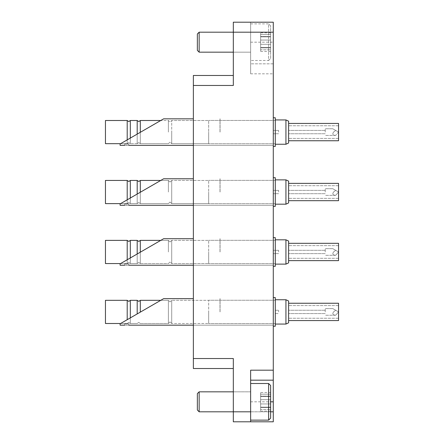 <?xml version="1.0" encoding="UTF-8"?>
<svg xmlns="http://www.w3.org/2000/svg" width="444" height="444" viewBox="0 0 444 444"><rect width="100%" height="100%" fill="white"/><g stroke="black" fill="none" stroke-linecap="round" stroke-linejoin="round"><path stroke-width="0.33" stroke-dasharray="2.22 1.67" d="M273.282 132.09L273.282 117.771L273.282 132.09M193.362 132.09L193.362 145.343L193.362 132.09M273.282 192.03L273.282 177.711L273.282 192.03M193.362 192.03L193.362 205.283L193.362 192.03M273.282 251.97L273.282 237.651L273.282 251.97M193.362 251.97L193.362 265.223L193.362 251.97M273.282 311.91L273.282 297.591L273.282 311.91M193.362 311.91L193.362 325.163L193.362 311.91M233.322 32.19L250.638 32.19L250.638 52.17L233.322 52.17L250.638 52.17L250.638 32.19L233.322 32.19L273.282 32.19L273.282 22.2L250.638 22.2L250.638 73.815L250.638 22.2L233.322 22.2L233.322 85.47L233.322 75.48L233.322 85.47L193.362 85.47L193.362 368.52M250.638 421.8L250.638 370.185M233.322 401.82L233.322 411.81L233.322 401.82M193.362 358.53L233.322 358.53L233.322 421.8L273.282 421.8L273.282 63.825L250.638 63.825L273.282 63.825L273.282 32.19M233.322 75.48L193.362 75.48L193.362 85.47M250.638 380.175L273.282 380.175M273.282 320.94L273.349 311.977L273.282 320.94M273.282 261.261L273.282 262.282M273.349 262.282L273.282 259.235M273.349 259.235L273.349 261.261M273.282 201.321L273.282 202.342M273.349 202.342L273.349 201.321M273.349 134.46L273.282 142.402L273.349 134.46M273.349 139.827L273.349 135.487L273.282 139.827M273.282 338.55L273.349 348.54M273.349 346.592L273.349 342.779L273.282 346.592M273.349 347.513L273.349 339.577L273.282 347.513M273.349 339.577L273.282 343.29L273.349 339.577M273.282 348.795L273.282 338.295L273.282 348.795M273.349 346.709L273.349 338.295L273.282 346.709M270.618 58.497L270.618 25.863L270.618 58.497L268.62 60.495L268.62 23.865L250.638 23.865L250.638 60.495L250.638 23.865M270.618 25.863L268.62 23.865L268.62 60.495L250.638 60.495M270.618 36.525L270.618 49.828L270.618 36.525L260.628 36.525L270.618 36.525M270.618 32.856L270.618 36.835L270.618 32.856L260.628 32.856L260.628 36.835L260.628 32.856M260.628 36.525L260.628 49.828L260.628 47.525L270.618 47.525L260.628 47.525L260.628 47.835L260.628 36.525M270.618 49.828L270.618 51.504L270.618 49.828L260.628 49.828L260.628 51.504L260.628 49.828L270.618 49.828M199.156 52.17L199.156 32.19M197.358 33.988L197.358 50.372M270.618 396.165L270.618 409.468L270.618 396.165L260.628 396.165L270.618 396.165M270.618 392.496L270.618 396.475L270.618 392.496L260.628 392.496L260.628 396.475L260.628 392.496M260.628 396.165L260.628 409.468L260.628 407.165L270.618 407.165L260.628 407.165L260.628 407.475L260.628 396.165M273.282 411.81L233.322 411.81L250.638 411.81L250.638 391.83L250.638 411.81L270.618 411.81M233.322 391.83L250.638 391.83L233.322 391.83M250.638 383.505L250.638 420.135L250.638 383.505M268.62 383.505L268.62 420.135M270.618 418.137L270.618 385.503M270.618 409.468L270.618 411.144L270.618 409.468L260.628 409.468L260.628 411.144L260.628 409.468L270.618 409.468M199.156 411.81L199.156 391.83M197.358 393.628L197.358 410.012M273.282 297.591L275.28 297.591L273.282 297.591L275.28 297.591L275.28 326.229L275.28 297.591L275.28 326.229L275.28 297.591L275.28 326.229L275.28 310.245L275.28 326.229L273.282 326.229M126.762 323.632C124.187 323.815 124.187 323.815 126.762 323.632C124.187 323.815 124.187 323.815 126.762 323.632C129.337 323.815 129.337 323.815 126.762 323.632C129.337 323.815 129.337 323.815 126.762 323.632C124.187 323.815 124.187 323.815 126.762 323.632C124.187 323.815 124.187 323.815 126.762 323.632C129.337 323.815 129.337 323.815 126.762 323.632C129.337 323.815 129.337 323.815 126.762 323.632C124.187 323.815 124.187 323.815 126.762 323.632C124.187 323.815 124.187 323.815 126.762 323.632C129.337 323.815 129.337 323.815 126.762 323.632C129.337 323.815 129.337 323.815 126.762 323.632C124.187 323.815 124.187 323.815 126.762 323.632C124.187 323.815 124.187 323.815 126.762 323.632C129.337 323.815 129.337 323.815 126.762 323.632C129.337 323.815 129.337 323.815 126.762 323.632M126.762 325.014C124.187 325.175 124.187 325.175 126.762 325.014C124.187 325.175 124.187 325.175 126.762 325.014C129.337 325.175 129.337 325.175 126.762 325.014C129.337 325.175 129.337 325.175 126.762 325.014C124.187 325.175 124.187 325.175 126.762 325.014C124.187 325.175 124.187 325.175 126.762 325.014C129.337 325.175 129.337 325.175 126.762 325.014C129.337 325.175 129.337 325.175 126.762 325.014C124.187 325.175 124.187 325.175 126.762 325.014C124.187 325.175 124.187 325.175 126.762 325.014C129.337 325.175 129.337 325.175 126.762 325.014C129.337 325.175 129.337 325.175 126.762 325.014C124.187 325.175 124.187 325.175 126.762 325.014C129.337 325.175 129.337 325.175 126.762 325.014M124.764 325.163L124.764 323.798L124.764 325.163L124.764 323.798L124.764 325.163L120.102 325.163L124.764 325.163L120.102 325.163L120.102 323.798L160.767 300.322L120.102 323.798L120.102 325.163L120.102 323.798L160.767 300.322L120.102 323.798L120.102 325.163L120.102 323.798L160.767 300.322L120.102 323.798L120.102 325.163L120.102 323.798L160.767 300.322L168.387 300.322L168.387 323.498L168.387 300.322L168.387 323.498L168.387 300.322L168.387 323.498L168.387 300.322L170.052 301.92L171.717 300.322L171.717 323.498L171.717 300.322L171.717 323.498L171.717 300.322L171.717 323.498L171.717 300.322L170.052 301.92L168.387 300.322L140.304 300.322L140.304 312.138M220.002 311.91L220.002 298.657L220.002 311.91M220.069 311.91L220.069 298.59L220.069 311.91M278.61 311.91L278.61 310.245L278.61 311.91M140.304 300.322L138.75 301.387L137.196 300.322L130.314 300.322L130.314 323.498L130.314 300.322L130.314 323.498L130.314 300.322L130.314 311.91L130.314 300.322L137.196 300.322L138.75 301.387L140.304 300.322L168.387 300.322L170.052 301.92L171.717 300.322L208.68 300.322L171.717 300.322L208.68 300.322L208.68 311.91L208.68 300.255L208.68 323.565L208.68 300.255L208.68 323.565L208.68 300.255L208.68 323.565L208.68 300.255L208.68 311.91L208.68 300.322L171.717 300.322L170.052 301.92L168.387 300.322L140.304 300.322L138.75 301.387L137.196 300.322L137.196 313.93M137.196 300.322L130.314 300.322L128.76 301.387L127.206 300.322L127.206 319.697M285.936 324.065L288.6 322.821L285.936 324.065L285.936 299.756L288.6 300.999L285.936 299.756L288.6 300.999L288.6 322.821L288.6 300.999L288.6 322.821L288.6 300.999L288.6 322.821L288.6 303.252L288.6 322.821L285.936 324.065L285.936 299.756L285.936 324.065L285.936 299.756L285.936 324.065L285.936 299.756L285.936 324.065L275.28 324.065M120.624 323.498L127.206 323.498L128.76 322.433L130.314 323.498L128.76 322.433L127.206 323.498L105.45 323.498L127.206 323.498L128.76 322.433L130.314 323.498L137.196 323.498L138.75 322.433L140.304 323.498L138.75 322.433L137.196 323.498L130.314 323.498L137.196 323.498L138.75 322.433L140.304 323.498L168.387 323.498L170.052 321.9L171.717 323.498L170.052 321.9L168.387 323.498L140.304 323.498L168.387 323.498L170.052 321.9L171.717 323.498L208.68 323.498L171.717 323.498L208.68 323.498L208.68 311.91L208.68 323.498L171.717 323.498L171.717 311.91L171.717 323.498L170.052 321.9L168.387 323.498L168.387 311.91L168.387 323.498L140.304 323.498L138.75 322.433L137.196 323.498L130.314 323.498L130.314 300.322L128.76 301.387L127.206 300.322L105.45 300.322L105.45 323.498L105.45 300.322L105.45 323.498L105.45 300.322L105.45 323.498L105.45 311.91L105.45 323.498L127.206 323.498L128.76 322.433L130.314 323.498L130.314 311.91L130.314 317.904M325.23 311.91L325.23 308.58L325.23 311.91M288.6 303.252L338.55 303.252L288.6 303.252L338.55 303.252L338.55 311.91L335.664 315.24C332.839 315.029 332.134 313.919 333.555 311.91L335.664 310.245C331.984 308.119 331.984 308.119 335.664 310.245C331.984 308.119 331.984 308.119 335.664 310.245L333.555 311.91L335.664 310.245L338.55 311.91L335.664 315.24C332.839 315.029 332.134 313.919 333.555 311.91C332.134 313.919 332.839 315.029 335.664 315.24C332.839 315.029 332.134 313.919 333.555 311.91C332.134 313.919 332.839 315.029 335.664 315.24L338.55 311.91L338.55 303.252L338.55 320.568L338.55 305.583L338.55 311.91L335.664 310.245L333.555 311.91L335.664 310.245C331.984 308.119 331.984 308.119 335.664 310.245C331.984 308.119 331.984 308.119 335.664 310.245L338.55 311.91L338.55 318.237L338.55 303.252L338.55 320.568L338.55 305.583L338.55 311.91L335.664 310.245L333.555 311.91C332.134 313.919 332.839 315.029 335.664 315.24C332.839 315.029 332.134 313.919 333.555 311.91L335.664 310.245C331.984 308.119 331.984 308.119 335.664 310.245C331.984 308.119 331.984 308.119 335.664 310.245L338.55 311.91L338.55 318.237L338.55 303.252L338.55 320.568L338.55 305.583L338.55 311.91L335.664 310.245L333.555 311.91C332.134 313.919 332.839 315.029 335.664 315.24L338.55 311.91L338.55 320.568L288.6 320.568M335.664 310.245C331.984 308.119 331.984 308.119 335.664 310.245C331.984 308.119 331.984 308.119 335.664 310.245L338.55 311.91L338.55 305.583L338.55 311.91L335.664 310.245M208.68 311.91L208.68 323.565L208.68 311.91M278.61 251.97L278.61 250.305L278.61 251.97M273.282 237.651L275.28 237.651L273.282 237.651L275.28 237.651L275.28 266.289L275.28 237.651L275.28 266.289L275.28 237.651L275.28 266.289L275.28 237.651L275.28 266.289L273.282 266.289M168.387 251.97L168.387 240.382L168.387 251.97M124.764 265.223L124.764 263.858L124.764 265.223L124.764 263.858L124.764 265.223L120.102 265.223L124.764 265.223L120.102 265.223L120.102 263.858L160.767 240.382L120.102 263.858L120.102 265.223L120.102 263.858L160.767 240.382L120.102 263.858L120.102 265.223L120.102 263.858L160.767 240.382L120.102 263.858L120.102 265.223L120.102 263.858L160.767 240.382L168.387 240.382L170.052 241.98L171.717 240.382L208.68 240.382L171.717 240.382L208.68 240.382L208.68 251.97L208.68 240.315L208.68 263.625L208.68 240.315L208.68 263.625L208.68 240.315L208.68 263.625L208.68 240.315L208.68 251.97L208.68 240.382L171.717 240.382L171.717 263.558L171.717 240.382L171.717 263.558L171.717 240.382L171.717 263.558L171.717 240.382L171.717 251.97L171.717 240.382L170.052 241.98L168.387 240.382L140.304 240.382L140.304 263.558L140.304 240.382L140.304 251.97L140.304 240.382L140.304 251.97L140.304 240.382L138.75 241.447L137.196 240.382L137.196 253.99M140.304 252.198L140.304 263.558L168.387 263.558L170.052 261.96L171.717 263.558L170.052 261.96L168.387 263.558L140.304 263.558L168.387 263.558L170.052 261.96L171.717 263.558L208.68 263.558L171.717 263.558L208.68 263.558L208.68 251.97L208.68 263.558L171.717 263.558L171.717 251.97L171.717 263.558L170.052 261.96L168.387 263.558L140.304 263.558L140.304 240.382L168.387 240.382L170.052 241.98L171.717 240.382L170.052 241.98L168.387 240.382L140.304 240.382L138.75 241.447L137.196 240.382L130.314 240.382L130.314 263.558L130.314 240.382L130.314 251.97L130.314 240.382L130.314 251.97L130.314 240.382L128.76 241.447L127.206 240.382L127.206 259.757M285.936 264.125L288.6 262.881L285.936 264.125L285.936 239.816L288.6 241.059L285.936 239.816L285.936 251.97L285.936 239.816L288.6 241.059L288.6 262.881L288.6 241.059L288.6 262.881L288.6 241.059L288.6 262.881L288.6 241.059L288.6 262.881L285.936 264.125L285.936 239.816L285.936 264.125L285.936 239.816L285.936 264.125L275.28 264.125M140.304 240.382L138.75 241.447L137.196 240.382L130.314 240.382L130.314 257.964M137.196 240.382L130.314 240.382L128.76 241.447L127.206 240.382L105.45 240.382L105.45 263.558L105.45 240.382L105.45 263.558L105.45 240.382L105.45 263.558L105.45 240.382L105.45 263.558L127.206 263.558L127.206 251.97L127.206 263.558L128.76 262.493L130.314 263.558L130.314 251.97L130.314 263.558L128.76 262.493L127.206 263.558L120.624 263.558M325.23 251.97L325.23 248.64L325.23 251.97M288.6 243.312L338.55 243.312L288.6 243.312L338.55 243.312L338.55 251.97L335.664 255.3C332.839 255.089 332.134 253.979 333.555 251.97L335.664 250.305C331.984 248.179 331.984 248.179 335.664 250.305C331.984 248.179 331.984 248.179 335.664 250.305L333.555 251.97L335.664 250.305L338.55 251.97L335.664 255.3C332.839 255.089 332.134 253.979 333.555 251.97C332.134 253.979 332.839 255.089 335.664 255.3C332.839 255.089 332.134 253.979 333.555 251.97C332.134 253.979 332.839 255.089 335.664 255.3L338.55 251.97L338.55 260.628L338.55 245.643L338.55 251.97L335.664 250.305L333.555 251.97L335.664 250.305C331.984 248.179 331.984 248.179 335.664 250.305C331.984 248.179 331.984 248.179 335.664 250.305L338.55 251.97L338.55 258.297L338.55 243.312L338.55 260.628L338.55 245.643L338.55 251.97L335.664 250.305L333.555 251.97C332.134 253.979 332.839 255.089 335.664 255.3C332.839 255.089 332.134 253.979 333.555 251.97L335.664 250.305C331.984 248.179 331.984 248.179 335.664 250.305C331.984 248.179 331.984 248.179 335.664 250.305L338.55 251.97L338.55 258.297L338.55 243.312L338.55 260.628L338.55 245.643L338.55 251.97L335.664 250.305L333.555 251.97C332.134 253.979 332.839 255.089 335.664 255.3L338.55 251.97L338.55 258.297L338.55 243.312L338.55 260.628L288.6 260.628M137.196 251.97L137.196 263.558L137.196 251.97M335.664 250.305C331.984 248.179 331.984 248.179 335.664 250.305C331.984 248.179 331.984 248.179 335.664 250.305L338.55 251.97L338.55 245.643L338.55 251.97L335.664 250.305M208.68 251.97L208.68 263.625L208.68 251.97M278.61 192.03L278.61 190.365L278.61 192.03M273.282 177.711L275.28 177.711L273.282 177.711L275.28 177.711L275.28 206.349L275.28 177.711L275.28 206.349L275.28 177.711L275.28 206.349L275.28 177.711L275.28 206.349L273.282 206.349M168.387 192.03L168.387 180.442L168.387 192.03M124.764 205.283L124.764 203.918L124.764 205.283L124.764 203.918L124.764 205.283L120.102 205.283L124.764 205.283L120.102 205.283L120.102 203.918L160.767 180.442L120.102 203.918L120.102 205.283L120.102 203.918L160.767 180.442L120.102 203.918L120.102 205.283L120.102 203.918L160.767 180.442L120.102 203.918L120.102 205.283L120.102 203.918L160.767 180.442L168.387 180.442L170.052 182.04L171.717 180.442L208.68 180.442L171.717 180.442L208.68 180.442L208.68 192.03L208.68 180.375L208.68 203.685L208.68 180.375L208.68 203.685L208.68 180.375L208.68 203.685L208.68 180.375L208.68 192.03L208.68 180.442L171.717 180.442L171.717 203.618L171.717 180.442L171.717 203.618L171.717 180.442L171.717 203.618L171.717 180.442L171.717 192.03L171.717 180.442L170.052 182.04L168.387 180.442L140.304 180.442L140.304 203.618L140.304 180.442L140.304 192.03L140.304 180.442L140.304 192.03L140.304 180.442L138.75 181.507L137.196 180.442L137.196 194.05M137.196 180.442L130.314 180.442L137.196 180.442L138.75 181.507L137.196 180.442L130.314 180.442L130.314 203.618L130.314 180.442L130.314 192.03L130.314 180.442L130.314 192.03L130.314 180.442L128.76 181.507L127.206 180.442L127.206 199.817M285.936 204.185L288.6 202.941L285.936 204.185L285.936 179.876L288.6 181.119L285.936 179.876L285.936 192.03L285.936 179.876L288.6 181.119L288.6 202.941L288.6 181.119L288.6 202.941L288.6 181.119L288.6 202.941L288.6 181.119L288.6 202.941L285.936 204.185L285.936 179.876L285.936 204.185L285.936 179.876L285.936 204.185L275.28 204.185M138.75 181.507L140.304 180.442L168.387 180.442L170.052 182.04L171.717 180.442L170.052 182.04L168.387 180.442L140.304 180.442L140.304 192.258M128.76 181.507L127.206 180.442L105.45 180.442L105.45 203.618L105.45 180.442L105.45 192.03L105.45 180.442L105.45 192.03L105.45 180.442L127.206 180.442L128.76 181.507L130.314 180.442L130.314 198.024M325.23 192.03L325.23 188.7L325.23 192.03M288.6 183.372L338.55 183.372L288.6 183.372L338.55 183.372L338.55 192.03L335.664 195.36C332.839 195.149 332.134 194.039 333.555 192.03L335.664 190.365C331.984 188.239 331.984 188.239 335.664 190.365C331.984 188.239 331.984 188.239 335.664 190.365L333.555 192.03L335.664 190.365L338.55 192.03L335.664 195.36C332.839 195.149 332.134 194.039 333.555 192.03C332.134 194.039 332.839 195.149 335.664 195.36C332.839 195.149 332.134 194.039 333.555 192.03C332.134 194.039 332.839 195.149 335.664 195.36L338.55 192.03L338.55 200.688L338.55 185.703L338.55 192.03L335.664 190.365L333.555 192.03L335.664 190.365C331.984 188.239 331.984 188.239 335.664 190.365C331.984 188.239 331.984 188.239 335.664 190.365L338.55 192.03L338.55 198.357L338.55 183.372L338.55 200.688L338.55 185.703L338.55 192.03L335.664 190.365L333.555 192.03C332.134 194.039 332.839 195.149 335.664 195.36C332.839 195.149 332.134 194.039 333.555 192.03L335.664 190.365C331.984 188.239 331.984 188.239 335.664 190.365C331.984 188.239 331.984 188.239 335.664 190.365L338.55 192.03L338.55 198.357L338.55 183.372L338.55 200.688L338.55 185.703L338.55 192.03L335.664 190.365L333.555 192.03C332.134 194.039 332.839 195.149 335.664 195.36L338.55 192.03L338.55 198.357L338.55 183.372L338.55 200.688L288.6 200.688M127.206 180.442L105.45 180.442L105.45 203.618L105.45 192.03L105.45 203.618L105.45 192.03L105.45 203.618L127.206 203.618L127.206 192.03L127.206 203.618L128.76 202.553L130.314 203.618L130.314 192.03L130.314 203.618L128.76 202.553L127.206 203.618L120.624 203.618M137.196 192.03L137.196 203.618L137.196 192.03M171.717 192.03L171.717 203.618L171.717 192.03M140.304 192.03L140.304 203.618L140.304 192.03M335.664 190.365C331.984 188.239 331.984 188.239 335.664 190.365C331.984 188.239 331.984 188.239 335.664 190.365L338.55 192.03L338.55 185.703L338.55 192.03L335.664 190.365M208.68 192.03L208.68 203.685L208.68 192.03M278.61 132.09L278.61 130.425L278.61 132.09M273.282 117.771L275.28 117.771L275.28 146.409L275.28 117.771L275.28 146.409L273.282 146.409M168.387 132.09L168.387 120.502L168.387 132.09M124.764 145.343L124.764 143.978L124.764 145.343L120.102 145.343L120.102 143.978L160.767 120.502L120.102 143.978L120.102 145.343L120.102 143.978L160.767 120.502L168.387 120.502L170.052 122.1L171.717 120.502L208.68 120.502L208.68 132.09L208.68 120.435L208.68 143.745L208.68 120.435L208.68 132.09L208.68 120.502L171.717 120.502L171.717 143.678L171.717 120.502L171.717 132.09L171.717 120.502L170.052 122.1L168.387 120.502L140.304 120.502L140.304 132.09L140.304 120.502L138.75 121.567L137.196 120.502L137.196 134.11M137.196 120.502L130.314 120.502L130.314 132.09L130.314 120.502L128.76 121.567L127.206 120.502L127.206 139.877M275.28 144.244L285.936 144.244L285.936 119.936L285.936 132.09L285.936 119.936L288.6 121.179L288.6 143.001M140.304 120.502L140.304 132.318M130.314 120.502L130.314 138.084M127.206 120.502L105.45 120.502L105.45 143.678L105.45 120.502L105.45 143.678L127.206 143.678L127.206 132.09L127.206 143.678L128.76 142.613L130.314 143.678L130.314 132.09L130.314 143.678L128.76 142.613L127.206 143.678L120.624 143.678M325.23 132.09L325.23 128.76L325.23 132.09M288.6 123.432L338.55 123.432L338.55 132.09L335.664 135.42C332.839 135.209 332.134 134.099 333.555 132.09L335.664 130.425L333.555 132.09C332.134 134.099 332.839 135.209 335.664 135.42C332.839 135.209 332.134 134.099 333.555 132.09C332.134 134.099 332.839 135.209 335.664 135.42L338.55 132.09L338.55 140.748L338.55 125.763L338.55 132.09L335.664 130.425L333.555 132.09L335.664 130.425C331.984 128.299 331.984 128.299 335.664 130.425C331.984 128.299 331.984 128.299 335.664 130.425L338.55 132.09L338.55 138.417L338.55 123.432L338.55 140.748L288.6 140.748M137.196 132.09L137.196 143.678L137.196 132.09M171.717 132.09L171.717 143.678L171.717 132.09M140.304 132.09L140.304 143.678L140.304 132.09M335.664 130.425C331.984 128.299 331.984 128.299 335.664 130.425C331.984 128.299 331.984 128.299 335.664 130.425L338.55 132.09L338.55 125.763L338.55 132.09L335.664 130.425M208.68 132.09L208.68 143.745L208.68 132.09M126.762 263.692C124.187 263.875 124.187 263.875 126.762 263.692C124.187 263.875 124.187 263.875 126.762 263.692C129.337 263.875 129.337 263.875 126.762 263.692C129.337 263.875 129.337 263.875 126.762 263.692C124.187 263.875 124.187 263.875 126.762 263.692C124.187 263.875 124.187 263.875 126.762 263.692C129.337 263.875 129.337 263.875 126.762 263.692C129.337 263.875 129.337 263.875 126.762 263.692C124.187 263.875 124.187 263.875 126.762 263.692C124.187 263.875 124.187 263.875 126.762 263.692C129.337 263.875 129.337 263.875 126.762 263.692C129.337 263.875 129.337 263.875 126.762 263.692C124.187 263.875 124.187 263.875 126.762 263.692C124.187 263.875 124.187 263.875 126.762 263.692C129.337 263.875 129.337 263.875 126.762 263.692C129.337 263.875 129.337 263.875 126.762 263.692M126.762 265.074C124.187 265.235 124.187 265.235 126.762 265.074C129.337 265.235 129.337 265.235 126.762 265.074C124.187 265.235 124.187 265.235 126.762 265.074C124.187 265.235 124.187 265.235 126.762 265.074C129.337 265.235 129.337 265.235 126.762 265.074C129.337 265.235 129.337 265.235 126.762 265.074C124.187 265.235 124.187 265.235 126.762 265.074C124.187 265.235 124.187 265.235 126.762 265.074C129.337 265.235 129.337 265.235 126.762 265.074C129.337 265.235 129.337 265.235 126.762 265.074C124.187 265.235 124.187 265.235 126.762 265.074C124.187 265.235 124.187 265.235 126.762 265.074C129.337 265.235 129.337 265.235 126.762 265.074C129.337 265.235 129.337 265.235 126.762 265.074M220.002 251.97L220.002 238.717L220.002 251.97M220.069 251.97L220.069 238.65L220.069 251.97M126.762 203.752C124.187 203.935 124.187 203.935 126.762 203.752C124.187 203.935 124.187 203.935 126.762 203.752C129.337 203.935 129.337 203.935 126.762 203.752C129.337 203.935 129.337 203.935 126.762 203.752C124.187 203.935 124.187 203.935 126.762 203.752C124.187 203.935 124.187 203.935 126.762 203.752C129.337 203.935 129.337 203.935 126.762 203.752C129.337 203.935 129.337 203.935 126.762 203.752C124.187 203.935 124.187 203.935 126.762 203.752C124.187 203.935 124.187 203.935 126.762 203.752C129.337 203.935 129.337 203.935 126.762 203.752C129.337 203.935 129.337 203.935 126.762 203.752C124.187 203.935 124.187 203.935 126.762 203.752C124.187 203.935 124.187 203.935 126.762 203.752C129.337 203.935 129.337 203.935 126.762 203.752C129.337 203.935 129.337 203.935 126.762 203.752M126.762 205.134C124.187 205.294 124.187 205.294 126.762 205.134C129.337 205.294 129.337 205.294 126.762 205.134C124.187 205.294 124.187 205.294 126.762 205.134C124.187 205.294 124.187 205.294 126.762 205.134C129.337 205.294 129.337 205.294 126.762 205.134C129.337 205.294 129.337 205.294 126.762 205.134C124.187 205.294 124.187 205.294 126.762 205.134C124.187 205.294 124.187 205.294 126.762 205.134C129.337 205.294 129.337 205.294 126.762 205.134C129.337 205.294 129.337 205.294 126.762 205.134C124.187 205.294 124.187 205.294 126.762 205.134C124.187 205.294 124.187 205.294 126.762 205.134C129.337 205.294 129.337 205.294 126.762 205.134C129.337 205.294 129.337 205.294 126.762 205.134M220.002 192.03L220.002 178.777L220.002 192.03M220.069 192.03L220.069 178.71L220.069 192.03M126.762 143.812C124.187 143.995 124.187 143.995 126.762 143.812C124.187 143.995 124.187 143.995 126.762 143.812C129.337 143.995 129.337 143.995 126.762 143.812C129.337 143.995 129.337 143.995 126.762 143.812C124.187 143.995 124.187 143.995 126.762 143.812C124.187 143.995 124.187 143.995 126.762 143.812C129.337 143.995 129.337 143.995 126.762 143.812C129.337 143.995 129.337 143.995 126.762 143.812M126.762 145.194C124.187 145.355 124.187 145.355 126.762 145.194C129.337 145.355 129.337 145.355 126.762 145.194C124.187 145.355 124.187 145.355 126.762 145.194C124.187 145.355 124.187 145.355 126.762 145.194C129.337 145.355 129.337 145.355 126.762 145.194M220.002 132.09L220.002 118.837L220.002 132.09M220.069 132.09L220.069 118.77L220.069 132.09M250.638 73.815L273.282 73.815M250.638 401.82L270.618 401.82M250.638 42.18L273.282 42.18M260.628 36.658L270.618 36.658L260.628 36.658M260.628 34.532L270.618 34.532L260.628 34.532M260.628 40.06L270.618 40.06L260.628 40.06M260.628 47.702L270.618 47.702L260.628 47.702M260.628 44.3L270.618 44.3L260.628 44.3M260.628 396.298L270.618 396.298L260.628 396.298M260.628 394.172L270.618 394.172L260.628 394.172M260.628 399.7L270.618 399.7L260.628 399.7M260.628 407.342L270.618 407.342L260.628 407.342M260.628 403.94L270.618 403.94L260.628 403.94M193.362 145.343L273.282 145.343L128.76 145.343L128.76 143.978L124.764 143.978L128.76 143.978L128.76 145.343M193.362 205.283L273.282 205.283L128.76 205.283L128.76 203.918L124.764 203.918L128.76 203.918L128.76 205.283L220.002 205.283L128.76 205.283L128.76 203.918L124.764 203.918L128.76 203.918L128.76 205.283M193.362 265.223L273.282 265.223L128.76 265.223L128.76 263.858L124.764 263.858L128.76 263.858L128.76 265.223L220.002 265.223L128.76 265.223L128.76 263.858L124.764 263.858L128.76 263.858L128.76 265.223M193.362 325.163L273.282 325.163L128.76 325.163L128.76 323.798L124.764 323.798L128.76 323.798L128.76 325.163L220.002 325.163L128.76 325.163L128.76 323.798L124.764 323.798L128.76 323.798L128.76 325.163M233.322 411.81L250.638 411.81M193.362 298.657L163.647 298.657M193.362 238.717L163.647 238.717M193.362 178.777L163.647 178.777M193.362 118.837L163.647 118.837M260.628 51.504L270.618 51.504M260.628 47.835L270.618 47.835L260.628 47.835M260.628 36.835L270.618 36.835L260.628 36.835M260.628 411.144L270.618 411.144M260.628 407.475L270.618 407.475L260.628 407.475M260.628 396.475L270.618 396.475L260.628 396.475M275.28 310.245L278.61 310.245L275.28 310.245M275.28 313.575L278.61 313.575L275.28 313.575M285.936 299.756L275.28 299.756M275.28 300.255L208.68 300.255L275.28 300.255M325.23 310.245L288.6 310.245L325.23 310.245M338.55 318.237L288.6 318.237L338.55 318.237M332.784 308.58L325.23 308.58L332.784 308.58M335.664 315.24L325.23 315.24L335.664 315.24M338.55 305.583L288.6 305.583L338.55 305.583M325.23 313.575L288.6 313.575L325.23 313.575M275.28 323.565L208.68 323.565L275.28 323.565M127.206 300.322L105.45 300.322L127.206 300.322L128.76 301.387L130.314 300.322M278.61 250.305L273.282 250.305L278.61 250.305M278.61 253.635L273.282 253.635L278.61 253.635M137.196 263.558L138.75 262.493L140.304 263.558L138.75 262.493L137.196 263.558L130.314 263.558L128.76 262.493L127.206 263.558L105.45 263.558L127.206 263.558L128.76 262.493L130.314 263.558L137.196 263.558L138.75 262.493L140.304 263.558L138.75 262.493L137.196 263.558L130.314 263.558L137.196 263.558M275.28 240.315L208.68 240.315L275.28 240.315M325.23 250.305L288.6 250.305L325.23 250.305M338.55 258.297L288.6 258.297L338.55 258.297M332.784 248.64L325.23 248.64L332.784 248.64M335.664 255.3L325.23 255.3L335.664 255.3M338.55 245.643L288.6 245.643L338.55 245.643M325.23 253.635L288.6 253.635L325.23 253.635M275.28 263.625L208.68 263.625L275.28 263.625M285.936 239.816L275.28 239.816M127.206 240.382L105.45 240.382L127.206 240.382L128.76 241.447L130.314 240.382M278.61 190.365L273.282 190.365L278.61 190.365M278.61 193.695L273.282 193.695L278.61 193.695M137.196 203.618L138.75 202.553L140.304 203.618L138.75 202.553L137.196 203.618L130.314 203.618L128.76 202.553L127.206 203.618L105.45 203.618L127.206 203.618L128.76 202.553L130.314 203.618L137.196 203.618L138.75 202.553L140.304 203.618L138.75 202.553L137.196 203.618L130.314 203.618L137.196 203.618M168.387 203.618L170.052 202.02L171.717 203.618L170.052 202.02L168.387 203.618L140.304 203.618L168.387 203.618L170.052 202.02L171.717 203.618L170.052 202.02L168.387 203.618L140.304 203.618L168.387 203.618M275.28 180.375L208.68 180.375L275.28 180.375M325.23 190.365L288.6 190.365L325.23 190.365M338.55 198.357L288.6 198.357L338.55 198.357M332.784 188.7L325.23 188.7L332.784 188.7M335.664 195.36L325.23 195.36L335.664 195.36M338.55 185.703L288.6 185.703L338.55 185.703M325.23 193.695L288.6 193.695L325.23 193.695M208.68 203.618L171.717 203.618L208.68 203.618M275.28 203.685L208.68 203.685L275.28 203.685M285.936 179.876L275.28 179.876M278.61 130.425L273.282 130.425L278.61 130.425M278.61 133.755L273.282 133.755L278.61 133.755M137.196 143.678L138.75 142.613L140.304 143.678L138.75 142.613L137.196 143.678L130.314 143.678L137.196 143.678M168.387 143.678L170.052 142.08L171.717 143.678L170.052 142.08L168.387 143.678L140.304 143.678L168.387 143.678M275.28 120.435L208.68 120.435L275.28 120.435M325.23 130.425L288.6 130.425L325.23 130.425M338.55 138.417L288.6 138.417L338.55 138.417M332.784 128.76L325.23 128.76L332.784 128.76M335.664 135.42L325.23 135.42L335.664 135.42M338.55 125.763L288.6 125.763L338.55 125.763M325.23 133.755L288.6 133.755L325.23 133.755M208.68 143.678L171.717 143.678L208.68 143.678M275.28 143.745L208.68 143.745L275.28 143.745M285.936 119.936L275.28 119.936"/><path stroke-width="0.67" d="M233.322 421.8L233.322 411.81L250.638 411.81L250.638 421.8L233.322 421.8M193.362 368.52L233.322 368.52L193.362 368.52L193.362 358.53L233.322 358.53L233.322 411.81L199.156 411.81L197.358 410.012L197.358 393.628L199.156 391.83L199.156 411.81M270.618 411.81L273.282 411.81L273.282 421.8L250.638 421.8M199.156 32.19L199.156 52.17L197.358 50.372L197.358 33.988L199.156 32.19L233.322 32.19L233.322 85.47L193.362 85.47L193.362 75.48L233.322 75.48M233.322 32.19L233.322 22.2L273.282 22.2L273.282 32.19L233.322 32.19M273.282 411.81L273.282 380.175L250.638 380.175M250.638 411.81L250.638 370.185L273.282 370.185L273.282 32.19M273.282 370.185L273.282 380.175M193.362 358.53L193.362 85.47M273.282 348.795L273.282 338.55M199.156 52.17L233.322 52.17M268.62 383.505L270.618 385.503L270.618 418.137L268.62 420.135L268.62 383.505L250.638 383.505M199.156 391.83L233.322 391.83M268.62 420.135L250.638 420.135M140.304 312.138L140.304 300.322L160.767 300.322L163.647 298.657L160.767 300.322L163.647 298.657L160.767 300.322L163.647 298.657L160.767 300.322L163.647 298.657L193.362 298.657M137.196 313.93L137.196 300.322L138.75 301.387L140.304 300.322M127.206 319.697L127.206 300.322L128.76 301.387L130.314 300.322L130.314 317.904M285.936 299.756L285.936 324.065L288.6 322.821L288.6 300.999L285.936 299.756L275.28 299.756M120.624 323.498L105.45 323.498L105.45 300.322L127.206 300.322M288.6 320.568L338.55 320.568L338.55 303.252L288.6 303.252M137.196 253.99L137.196 240.382L138.75 241.447L140.304 240.382L140.304 252.198M127.206 259.757L127.206 240.382L128.76 241.447L130.314 240.382L130.314 257.964M285.936 239.816L285.936 264.125L288.6 262.881L288.6 241.059L285.936 239.816L275.28 239.816M120.624 263.558L105.45 263.558L105.45 240.382L127.206 240.382M288.6 260.628L338.55 260.628L338.55 243.312L288.6 243.312M137.196 194.05L137.196 180.442L138.75 181.507L140.304 180.442L138.75 181.507M127.206 199.817L127.206 180.442L128.76 181.507L130.314 180.442L128.76 181.507M285.936 179.876L285.936 204.185L288.6 202.941L288.6 181.119L285.936 179.876L275.28 179.876M140.304 192.258L140.304 180.442L160.767 180.442L163.647 178.777L160.767 180.442L163.647 178.777L160.767 180.442L163.647 178.777L160.767 180.442L163.647 178.777L193.362 178.777M130.314 198.024L130.314 180.442L137.196 180.442M120.624 203.618L105.45 203.618L105.45 180.442L127.206 180.442M288.6 200.688L338.55 200.688L338.55 183.372L288.6 183.372M137.196 134.11L137.196 120.502L138.75 121.567L140.304 120.502L140.304 132.318M127.206 139.877L127.206 120.502L128.76 121.567L130.314 120.502L130.314 138.084M288.6 143.001L285.936 144.244L288.6 143.001L288.6 121.179L285.936 119.936L275.28 119.936M275.28 144.244L285.936 144.244L285.936 119.936M120.624 143.678L105.45 143.678L105.45 120.502L127.206 120.502M288.6 140.748L338.55 140.748L338.55 123.432L288.6 123.432M126.762 325.014C124.187 325.175 124.187 325.175 126.762 325.014C129.337 325.175 129.337 325.175 126.762 325.014M273.282 326.229L275.28 326.229L275.28 297.591L273.282 297.591M140.693 311.91L163.647 298.657L120.102 323.798L120.102 325.163L124.764 325.163M126.762 265.074C124.187 265.235 124.187 265.235 126.762 265.074C129.337 265.235 129.337 265.235 126.762 265.074M273.282 266.289L275.28 266.289L275.28 237.651L273.282 237.651M140.304 240.382L160.767 240.382L163.647 238.717L160.767 240.382L163.647 238.717L160.767 240.382L163.647 238.717L160.767 240.382L163.647 238.717L193.362 238.717M140.693 251.97L163.647 238.717L120.102 263.858L120.102 265.223L124.764 265.223M126.762 205.134C124.187 205.294 124.187 205.294 126.762 205.134C129.337 205.294 129.337 205.294 126.762 205.134M273.282 206.349L275.28 206.349L275.28 177.711L273.282 177.711M140.693 192.03L163.647 178.777L120.102 203.918L120.102 205.283L124.764 205.283M126.762 145.194C124.187 145.355 124.187 145.355 126.762 145.194C129.337 145.355 129.337 145.355 126.762 145.194C129.337 145.355 129.337 145.355 126.762 145.194M273.282 146.409L275.28 146.409L275.28 117.771L273.282 117.771M140.304 120.502L160.767 120.502L163.647 118.837L160.767 120.502L163.647 118.837L193.362 118.837M140.693 132.09L163.647 118.837L120.102 143.978L120.102 145.343L124.764 145.343M270.618 401.82L273.282 401.82M137.196 300.322L130.314 300.322M285.936 324.065L275.28 324.065M137.196 240.382L130.314 240.382M285.936 264.125L275.28 264.125M285.936 204.185L275.28 204.185M137.196 120.502L130.314 120.502M128.76 325.163L193.362 325.163M128.76 265.223L193.362 265.223M128.76 205.283L193.362 205.283M128.76 145.343L193.362 145.343"/></g></svg>
